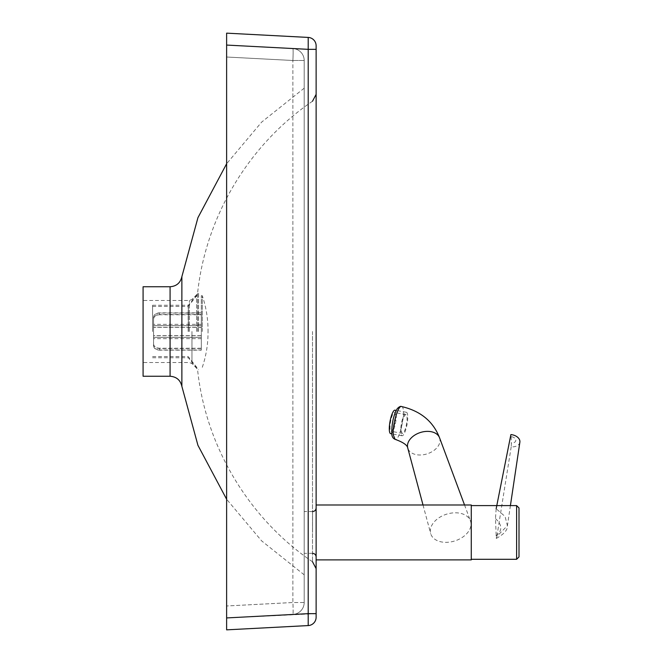 <?xml version="1.0" encoding="UTF-8"?>
<svg xmlns="http://www.w3.org/2000/svg" width="663" height="663" viewBox="0 0 663 663"><rect width="100%" height="100%" fill="white"/><g stroke="black" fill="none" stroke-linecap="round" stroke-linejoin="round"><path stroke-width="0.5" stroke-dasharray="3.31 2.49" d="M316.127 532.447L316.127 556.912L316.127 532.447M304.193 532.447L304.193 511.563L304.193 532.447M316.127 49.344L316.127 617.228A8.354 8.354 0 0 1 308.204 625.574L308.204 49.344L316.127 49.344L316.127 45.772M316.127 331.5L316.127 94.353L316.127 331.5M316.127 613.656L226.622 617.933L226.622 605.982L226.622 617.899L292.88 614.427A11.934 11.934 0 0 0 304.193 602.51L304.193 60.49L304.193 602.51A11.934 11.934 0 0 1 292.88 614.427L226.622 617.899L226.622 33.15L308.204 37.426L308.204 49.344L226.622 45.067L226.622 57.018L226.622 45.101L292.88 48.573A11.934 11.934 0 0 1 304.193 60.49A11.934 11.934 0 0 0 292.88 48.573L226.622 45.101M308.204 625.574L226.622 629.85L226.622 617.933M226.622 605.982L226.622 57.018L226.622 605.982L292.88 602.51L304.193 602.51A11.934 11.934 0 0 1 292.88 614.427A11.934 11.934 0 0 0 304.193 602.51L292.88 602.51L292.88 60.49L292.88 602.51A11.934 0.622 -93 0 1 292.88 614.427A11.934 0.622 -93 0 0 292.88 602.51L226.622 605.982M304.193 331.5L304.193 574.821L304.193 331.5M143.084 286.748L143.084 376.252M143.084 331.5L143.084 362.528L143.084 331.5M153.576 344.039C153.932 346.592 155.921 347.992 159.543 348.241L159.543 349.94C155.921 349.691 153.932 348.29 153.576 345.738L153.576 317.105C153.932 314.519 155.921 313.102 159.543 312.853L159.543 314.527C155.921 314.784 153.932 316.201 153.576 318.779M201.312 349.94L201.312 312.853L201.312 325.641L153.576 325.641L153.576 324.34L153.576 325.69L201.312 325.69L201.312 313.06L159.543 313.06C155.921 313.309 153.932 314.71 153.576 317.262L153.576 335.685L201.312 335.685L201.312 348.473L159.543 348.473C155.921 348.216 153.932 346.799 153.576 344.221L153.576 337.31L201.312 337.31L201.312 349.94L159.543 349.94M153.576 337.31L153.576 345.738M201.312 348.241L159.543 348.241M153.576 345.895C153.932 348.481 155.921 349.898 159.543 350.147L159.543 348.473M153.576 335.685L153.576 344.221M201.312 348.473L201.312 350.147L159.543 350.147M153.576 318.961C153.932 316.408 155.921 315.008 159.543 314.759L159.543 313.06M153.576 325.69L153.576 317.262M201.312 313.06L201.312 314.759L159.543 314.759M201.312 314.527L159.543 314.527M201.312 327.315L153.576 327.315M201.312 312.853L159.543 312.853M201.312 314.759L201.312 327.389L153.576 327.389M201.312 350.147L201.312 337.359L153.576 337.359M153.576 317.105L153.576 325.641M201.312 327.389L201.312 335.685M201.312 335.611L153.576 335.611M201.312 331.5L201.312 295.698L201.312 331.5M202.298 331.5L202.298 295.698L202.298 331.5M202.298 367.302C206.201 355.691 208.116 343.757 208.041 331.5M152.573 331.5L152.573 305.245L152.573 331.5M188.375 331.5L188.375 305.245L188.375 331.5M198.552 331.5L198.552 292.482L198.552 331.5M188.184 331.5L188.184 306.439L188.184 331.5M316.127 552.378L316.127 504.999L316.127 552.378M519.005 507.982L519.005 514.687M471.269 512.955L471.269 559.299L471.269 512.955M471.269 504.999L471.269 559.895M401.529 406.527C406.775 406.692 400.104 441.558 395.107 439.345M470.979 523.331A20.884 13.998 162.3 0 0 470.423 520.803A20.884 13.998 162.3 0 0 447.633 513.875A20.884 13.998 162.3 0 0 430.362 531.817A20.884 13.998 162.3 0 0 430.652 533.491A20.884 13.998 162.3 0 0 453.078 541.431A20.884 13.998 162.3 0 0 470.979 523.331M439.552 437.771A16.708 11.196 -17.7 0 1 439.668 438.11A16.708 11.196 -17.7 0 1 427.154 453.857A16.708 11.196 -17.7 0 1 407.828 448.263L407.786 448.13M519.875 442.171A8.95 6.058 -169.9 0 1 511.198 446.837A8.354 0.837 94.7 0 0 511.281 443.033A4.649 3.141 -169.9 0 0 515.806 440.232A4.649 3.141 -169.9 0 0 511.115 436.677A8.354 0.837 94.7 0 0 510.891 434.596M511.115 436.677L511.281 443.033M496.173 508.736L495.476 518.615L496.305 538.422L496.877 536.408L507.419 525.684L505.065 516.485L496.173 508.736M511.198 446.837L496.877 536.408M390.035 425.994A9.547 2.262 100.5 0 0 391.079 431.29A9.547 2.262 100.5 0 0 395.057 422.314A9.547 2.262 100.5 0 0 394.568 412.519A9.547 2.262 100.5 0 0 390.035 425.994M401.438 428.107A9.547 2.262 -79.5 0 1 405.971 414.632A9.547 2.262 -79.5 0 1 406.452 424.436A9.547 2.262 -79.5 0 1 402.482 433.411A9.547 2.262 -79.5 0 1 401.438 428.107M390.648 433.635A11.934 2.834 100.5 0 0 395.612 422.422A11.934 2.834 100.5 0 0 395.007 410.173M400.742 429.135A11.934 2.834 100.5 0 0 402.043 435.757A11.934 2.834 100.5 0 0 407.007 424.544A11.934 2.834 100.5 0 0 406.402 412.287A11.934 2.834 100.5 0 0 400.742 429.135M312.546 532.447L312.546 511.563L312.546 532.447M304.193 60.49L292.88 60.49L304.193 60.49A11.934 11.934 0 0 0 292.88 48.573A11.934 11.934 0 0 1 304.193 60.49M292.88 60.49A11.934 0.622 -87 0 0 292.88 48.573A11.934 0.622 -87 0 1 292.88 60.49L226.622 57.018L292.88 60.49M170.084 376.252L170.084 286.748M181.869 276.653L181.869 386.347M312.505 331.5L312.505 561.768L312.505 331.5M197.649 331.5L197.649 292.632L197.649 331.5M196.621 331.5L196.621 294.762L196.621 331.5M191.955 331.5L191.955 363.573L191.955 331.5M189.427 331.5L189.427 300.472L189.427 331.5M516.618 559.299L516.618 505.596M495.476 518.615C502.421 524.939 502.571 530.707 495.916 535.911M312.546 511.563L304.193 511.563M312.546 553.332L304.193 553.332M304.193 574.821L261.645 540.892L226.622 499.247M304.193 88.179L261.645 122.108L226.622 163.753M312.505 561.768C248.956 518.516 205.92 446.796 197.649 370.368L196.621 368.238L191.955 363.573L189.427 362.528L143.084 362.528M312.505 101.232C248.956 144.484 205.92 216.204 197.649 292.632L196.621 294.762L191.955 299.427L189.427 300.472L143.084 300.472M201.312 324.34L153.576 324.34M201.312 338.66L153.576 338.66M201.312 295.698L202.298 295.698C206.118 307.06 208.033 318.737 208.049 330.729L208.049 332.271L208.049 330.729M152.573 357.755L188.375 357.755L198.552 370.518M152.573 305.245L188.375 305.245L198.552 292.482M152.573 356.561L188.184 356.561L198.552 369.564M152.573 306.439L188.184 306.439L198.552 293.436M423.019 504.999L430.652 533.491M464.548 504.999L470.423 520.803M496.305 538.422C504.029 534.179 507.734 529.936 507.419 525.693L510.411 505.596M405.971 414.632L394.568 412.519M402.482 433.411L391.079 431.29M406.402 412.287L396.217 410.397M402.043 435.757L391.841 433.859"/><path stroke-width="0.99" d="M316.127 613.656L308.204 613.656L308.204 625.574A8.354 8.354 0 0 0 316.127 617.228L316.127 45.772A8.354 8.354 0 0 0 308.204 37.426A8.354 8.354 0 0 1 316.127 45.772M226.622 45.067L308.204 49.344L308.204 613.656L226.622 617.933L226.622 33.15L308.204 37.426L308.204 49.344L316.127 49.344M226.622 617.933L226.622 629.85L308.204 625.574M170.084 376.252L143.084 376.252L143.084 286.748L170.084 286.748L170.084 376.252C176.482 376.733 180.411 380.098 181.869 386.347L181.869 276.653C180.411 282.902 176.482 286.267 170.084 286.748M519.005 514.687L519.005 556.912L519.005 507.982L516.618 505.596L516.618 559.299L519.005 556.912M316.127 559.895L471.269 559.895L471.269 504.999L316.127 504.999M393.275 434.845C392.214 425.364 398.198 404.927 401.521 406.527L401.529 406.527C400.527 406.046 399.101 406.775 397.228 408.706L395.587 411.74C392.91 418.303 391.642 425.522 391.792 433.387C391.684 438.019 394.593 439.072 395.09 439.337L393.275 434.845M395.082 439.337C403.237 442.238 407.48 445.213 407.828 448.263A16.708 11.196 -17.7 0 1 407.728 447.923A16.708 11.196 -17.7 0 1 407.496 446.58A16.708 11.196 -17.7 0 1 421.312 432.235A16.708 11.196 -17.7 0 1 439.552 437.771L464.548 504.999M510.411 505.596L519.875 442.171A8.95 6.058 -169.9 0 0 519.916 441.45A8.95 6.058 -169.9 0 0 510.891 434.596L496.173 508.736M396.217 410.397L395.007 410.173A11.934 2.834 100.5 0 0 389.338 427.013A11.934 2.834 100.5 0 0 390.648 433.635L391.841 433.859M312.546 511.563C314.718 511.355 315.911 510.162 316.127 507.982M312.546 553.332C314.718 553.547 315.911 554.74 316.127 556.912M226.622 499.247L197.93 445.304L181.869 386.347M226.622 163.753L197.93 217.696L181.869 276.653M312.505 561.768L316.127 568.647M312.505 101.232L316.127 94.353M471.269 559.299L516.618 559.299M471.269 505.596L516.618 505.596M407.728 447.923L423.019 504.999M439.668 438.11C433.362 421.511 420.649 410.977 401.521 406.527"/></g></svg>
